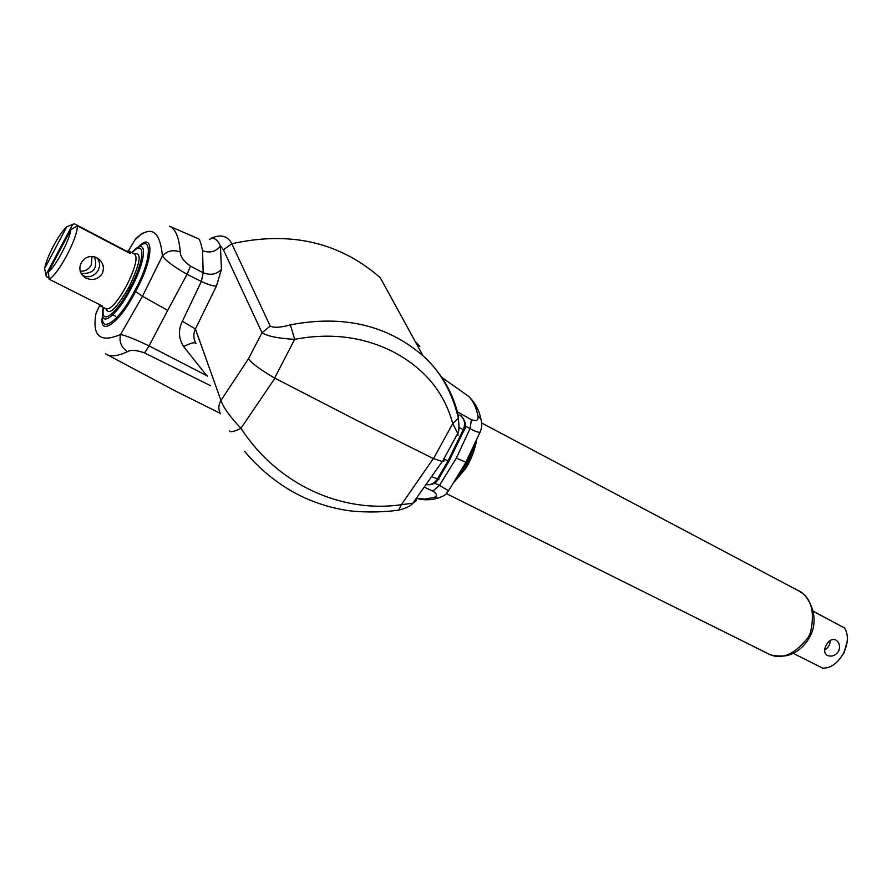 <?xml version="1.0" encoding="UTF-8"?>
<svg xmlns="http://www.w3.org/2000/svg" width="892" height="892" viewBox="0 0 892 892"><rect width="100%" height="100%" fill="white"/><g stroke="black" fill="none" stroke-linecap="round" stroke-linejoin="round"><path stroke-width="1.34" d="M826.248 645.061C828.891 640.344 832.035 638.627 835.692 639.91L835.771 639.954C839.506 642.563 840.431 646.365 838.547 651.372C835.325 655.698 831.567 657.047 827.263 655.419L827.118 655.341C824.085 653.122 823.795 649.699 826.248 645.061M793.189 653.323L822.692 668.153C830.519 668.364 837.365 663.57 843.219 653.769C848.281 643.489 848.716 634.881 844.534 627.946L813.147 611.31M813.091 611.098L836.685 623.831M824.643 649.989C828.278 647.837 830.14 644.648 830.251 640.434M471.21 453.526L472.816 448.353M847.21 641.538L843.642 653.825M458.856 474.499L462.29 470.274M476.205 441.005L467.821 463.126L464.52 468.791L454.463 481.624M99.726 305.41L96.001 313.427C91.932 336.184 100.127 343.208 120.587 334.489L142.464 296.278L162.422 255.915C159.969 230.593 151.06 224.851 135.696 238.71L128.392 250.897M142.296 233.18L135.026 239.814M138.07 247.363C153.647 230.169 154.907 257.164 135.539 291.472C118.714 325.279 97.841 337.098 102.647 315.489M167.685 310.383L149.075 345.884L206.732 375.655L183.618 346.587C178.511 338.447 178.088 330.007 182.358 321.276L201.358 281.459L187.075 274.301L167.685 310.383L142.464 296.278L134.603 290.892C152.231 259.84 152.075 234.161 138.829 246.995M190.52 266.139L187.075 274.301C173.907 266.82 165.689 260.698 162.422 255.915C167.127 250.842 173.07 249.504 180.262 251.89C180.195 256.461 183.607 261.211 190.52 266.139L203.175 272.785L202.551 250.708C201.035 243.427 199.741 239.48 198.648 238.866L169.948 226.401M127.456 351.693C121.167 347.311 118.87 341.569 120.587 334.489C125.884 335.57 135.372 339.373 149.075 345.884L144.56 352.931C136.565 350.054 130.868 349.642 127.456 351.693C117.61 356.321 110.262 357.001 105.412 353.745L105.412 353.745M115.581 316.147L112.838 314.843M96.771 311.754L96.001 313.427M210.679 385.745L144.56 352.931M433.757 497.468L437.794 498.182C430.212 500.245 423.176 500.312 416.698 498.372L424.748 499.13L433.757 497.468C437.693 496.253 437.381 494.135 432.843 491.113L424.224 487.121M207.323 376.112L207.078 375.409M434.538 483.163L439.455 485.371L456.347 458.12L467.821 463.126M432.843 491.113L439.455 485.371L448.531 490.745L447.94 491.648M456.347 458.12L470.006 428.673L465.334 425.986M480.821 430.312L480.019 432.252C478.212 432.475 474.878 431.282 470.006 428.673L471.433 419.708C476.596 421.503 478.748 420.21 477.889 415.828C476.216 407.131 473.039 400.564 468.333 396.126L463.55 392.736M457.384 411.836L471.433 419.708M169.491 226.211L169.48 226.2C175.456 228.709 179.047 237.272 180.262 251.89M477.889 415.828L480.911 418.995C482.182 423.99 481.881 428.405 480.019 432.252L465.78 462.535L448.531 490.756C445.822 493.209 448.308 494.469 437.794 498.182M216.466 286.009C213.366 286.254 208.327 284.738 201.358 281.459L203.175 272.785C210.624 275.528 216.711 274.39 221.417 269.395L216.466 286.009L195.415 328.958C193.174 333.887 193.352 338.748 195.961 343.532M419.82 346.23L415.159 341.435M211.605 238.075C221.026 234.016 227.761 235.912 231.82 243.761C288.975 230.972 337.778 241.699 378.23 275.94L380.36 277.88L423.087 355.863C441.15 372.477 452.891 392.357 458.287 415.516L458.365 418.17L452.712 423.6C444.428 392.558 424.77 368.719 393.751 352.084C363.769 336.775 330.742 332.526 294.672 339.339C278.226 338.425 267.332 336.217 262.003 332.716L223.435 249.816L220.435 245.924C215.831 251.745 209.876 253.339 202.551 250.708M223.435 249.816L231.82 243.761L270.22 326.126C274.156 327.988 280.857 327.565 290.346 324.855C343.108 314.72 387.362 325.056 423.087 355.863L423.087 355.863C440.313 371.161 452.077 391.934 458.365 418.17C459.268 427 459.068 432.085 457.763 433.4L452.712 423.6L433.501 458.622L357.993 421.024L274.926 378.197L240.974 428.283C278.126 485.627 342.941 513.368 401.367 504.682L433.334 458.544M209.341 239.569C213.3 236.748 217.001 238.866 220.435 245.924L221.417 269.395M290.346 324.855L294.672 339.339L274.636 378.041C260.999 370.147 252.269 363.735 248.455 358.818L262.003 332.716L270.22 326.126M456.983 434.828L458.053 435.263L457.763 433.4L442.41 461.554L433.501 458.622M443.592 459.391L443.982 461.075L442.41 461.554M244.664 451.441C262.125 472.035 282.195 487.534 304.874 497.937C317.842 503.701 331.177 507.749 344.892 510.079C355.763 512.108 379.457 512.978 398.702 510.101L401.367 504.682L412.885 503.222L415.906 500.969L416.664 497.959M182.358 321.276L195.415 328.958L220.948 400.452C223.524 407.767 230.203 417.043 240.974 428.283C234.094 431.695 230.225 432.531 229.389 430.78M248.455 358.818L220.948 400.452C218.328 404.968 218.172 409.439 220.48 413.855M442.209 461.543L412.873 503.222C410.688 506.054 405.96 508.351 398.702 510.101L396.639 510.414M195.727 343.119C193.965 342.171 189.929 343.32 183.618 346.587M102.781 316.359C100.149 333.731 119.472 321.477 134.603 290.892M66.8 226.735L66.409 227.081C62.529 230.838 58.225 237.105 53.487 245.902C48.659 255.168 45.704 262.727 44.6 268.603L66.8 226.735L74.348 223.78L126.619 251.187L128.983 251.131L130.12 253.495L77.403 225.866C77.314 232.087 73.802 241.933 66.855 255.424C59.619 268.67 53.698 276.598 49.116 279.207L102.268 305.934L100.25 305.9L99.246 304.417M48.67 277.791L46.328 276.609L44.6 268.603M80.235 271.224C85.086 271.402 88.754 269.373 91.24 265.102L92.043 256.45M102.246 273.588C98.22 279.33 92.79 280.835 85.989 278.103L85.398 277.78C79.923 273.944 78.529 268.949 81.228 262.805C85.052 256.829 90.248 255.134 96.804 257.721L97.105 257.888C103.037 261.936 104.743 267.165 102.246 273.588M94.541 256.84C97.942 268.447 93.47 273.989 81.127 273.443M82.265 275.126L82.555 275.282C93.47 281.482 105.401 266.295 96.492 257.576M72.776 224.282L45.838 275.059M49.116 279.207L48.391 272.049C55.494 266.741 69.799 239.781 70.892 229.623L48.391 272.049M70.892 229.623L77.403 225.866M464.654 430.145L464.186 430C468.791 424.726 460.986 414.434 459.781 415.115L459.781 415.115C464.587 418.616 465.758 423.455 463.294 429.621L459.012 427.558M449.1 460.919L464.186 430L463.294 429.621L448.074 460.829L443.803 459.001M426.008 484.579C431.505 485.415 435.619 483.642 438.329 479.283L448.966 461.197L448.074 460.829L437.426 478.926L438.842 479.35M431.628 476.596L437.426 478.926C434.549 483.375 430.736 485.259 426.019 484.568M459.781 415.092L461.387 416.207M446.312 493.577L766.663 652.966C780.043 660.782 793.913 655.564 808.286 637.289L810.538 632.383L811.553 633.264M810.538 632.383C815.21 611.187 811.129 597.283 798.307 590.66L482.159 423.265M476.451 440.447C476.295 443.926 472.247 458.923 465.312 468.936L464.52 468.791M131.849 252.637C147.514 234.774 147.514 258.178 130.912 288.752C115.514 318.344 98.075 329.46 103.372 307.472M103.572 307.562C99.748 326.372 115.949 315.01 129.931 288.149C145.017 260.364 145.875 238.053 132.049 252.737M134.324 253.93C142.207 252.079 140.379 263.218 128.861 287.335C116.216 309.022 108.556 316.147 105.869 308.721M100.461 306.001L106.248 308.911C110.697 309.624 117.421 301.975 126.408 285.986C134.96 268.86 137.803 258.279 134.926 254.253L134.681 254.12M767.633 653.457C770.365 655.497 776.107 656.3 784.86 655.888C790.658 655.397 804.238 650.19 811.62 633.097C819.882 612.414 805.286 592.444 798.307 590.66M465.312 468.936L454.195 482.048M107.419 354.826L175.155 390.874L220.19 413.308M480.911 418.995C479.049 409.885 474.856 402.27 468.333 396.126L441.139 376.959M128.983 251.131L134.781 254.175M475.469 442.633C472.024 452.021 469.103 458.689 466.706 462.636L455.266 480.342M82.465 275.372L85.398 277.78"/></g></svg>
